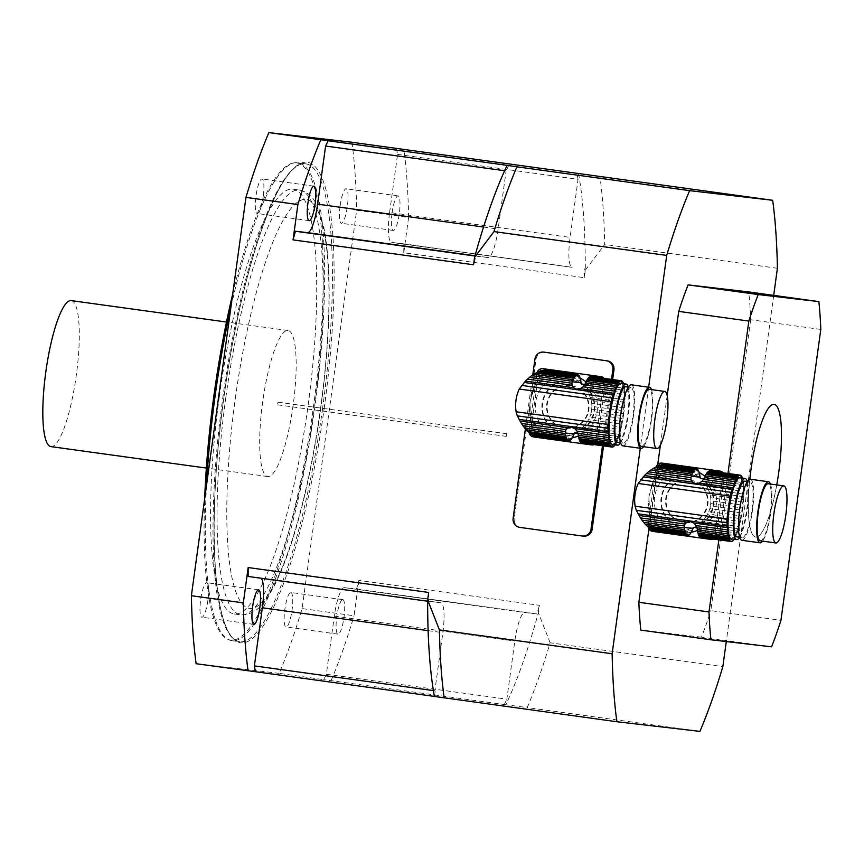 <?xml version="1.0" encoding="UTF-8"?>
<svg xmlns="http://www.w3.org/2000/svg" width="864" height="864" viewBox="0 0 864 864"><rect width="100%" height="100%" fill="white"/><g stroke="black" fill="none" stroke-linecap="round" stroke-linejoin="round"><path stroke-width="0.65" stroke-dasharray="4.32 3.24" d="M581.299 383.951L578.966 381.985L581.029 382.266M580.781 380.592L576.083 379.944L572.508 377.903L580.446 379.004M576.083 379.944L578.966 381.985M572.508 377.903L568.512 376.142L580.09 377.741M579.193 375.797L544.698 371.034L544.234 371.725L579.571 376.596L544.19 371.725L543.456 372.686L553.23 374.036L559.829 373.961L568.512 376.142M578.113 374.825L544.709 370.213L544.234 371.725M543.92 370.127L578.243 375.106M539.946 371.228L575.392 376.121M572.119 437.886A31.763 31.072 96.6 0 1 562.756 438.253A31.763 31.072 96.6 0 1 543.586 428.35L536.944 427.583A31.763 31.072 96.6 0 1 533.239 422.582L539.881 423.36A31.763 31.072 96.6 0 1 545.346 383.476L538.704 382.698A31.763 31.072 96.6 0 1 543.607 378.896L550.249 379.663A31.763 31.072 96.6 0 1 570.089 375.149A31.763 31.072 96.6 0 1 580.133 378.13M584.917 384.372L589.086 384.858A6.696 6.556 -83.4 0 0 593.492 390.96A31.763 31.072 96.6 0 1 588.254 429.181A6.696 6.556 -83.4 0 0 582.379 433.858A31.763 31.072 96.6 0 1 578.491 435.899M582.379 433.858L577.984 433.35M570.942 439.69L535.594 434.808L535.108 433.652L544.882 435.002L552.496 437.054L560.164 437.108L568.48 435.445L574.582 432.961M544.882 435.002L539.438 431.438L534.244 425.012L530.399 414.493L529.967 402.937L529.762 408.769M530.107 401.814L530.269 400.68L530.107 401.814M532.58 392.418L530.269 400.68L533.79 389.696L538.348 382.752L544.655 377.255L553.23 374.036M586.03 381.964A31.763 31.072 96.6 0 1 589.086 384.858M564.484 436.46L572.422 437.562M560.164 437.108L571.741 438.707M571.806 434.236L573.869 434.527M568.48 435.445L573.178 436.093M566.762 439.204L531.306 434.311M534.848 436.374L569.041 441.072M570.348 440.381L535.853 435.618L535.594 434.808L535.626 436.46L569.268 440.813M584.723 440.489L615.244 444.701A4.568 0.95 -82.1 0 1 615.935 443.556L585.414 439.355A4.568 0.95 97.9 0 0 584.723 440.489A33.491 6.966 97.9 0 1 583.988 441.482L614.444 445.684L583.956 441.482A4.568 0.95 97.9 0 0 583.33 442.174L613.85 446.386M537.494 429.505L533.12 428.9L534.535 432.335L541.933 433.35M533.822 430.661L539.438 431.438M586.159 437.875L616.68 442.087A4.568 0.95 -82.1 0 1 617.371 440.521L586.85 436.32A4.568 0.95 97.9 0 0 586.159 437.875A33.491 6.966 97.9 0 1 585.414 439.355M533.12 428.9L532.364 426.794L535.68 427.248M532.364 426.794L531.695 424.667L534.244 425.012M531.695 424.667L531.047 422.194L532.904 422.453M531.047 422.194L530.528 419.785L531.889 419.969M530.528 419.785L530.086 417.042L531.004 417.161M530.086 417.042L529.794 414.418L530.399 414.493M529.794 414.418L529.956 411.534M529.589 408.737L529.61 411.491M591.905 406.361L591.484 411.426L623.441 415.832A33.491 6.966 -82.1 0 0 623.754 413.575A4.568 0.95 -82.1 0 1 624.089 410.8L591.905 406.361L591.71 403.304L624.391 407.819A33.491 6.966 -82.1 0 1 624.089 410.8M591.786 409.169L623.754 413.575M589.28 394.772L591.224 400.507L624.618 405.108A33.491 6.966 -82.1 0 0 624.802 402.246A4.568 0.95 -82.1 0 1 624.91 399.686L589.28 394.772L587.779 391.9L624.964 397.03A33.491 6.966 -82.1 0 1 624.91 399.686M590.36 397.494L624.802 402.246M535.097 387.299L534.179 387.169L533.185 389.61L533.79 389.696M538.348 382.752L536.49 382.493L535.345 384.664L536.695 384.858M593.492 390.96L586.634 390.161L591.138 390.031L624.953 394.697A33.491 6.966 -82.1 0 0 624.866 392.321A4.568 0.95 -82.1 0 1 624.737 390.29L594.065 386.057L594.076 384.577A33.491 6.966 97.9 0 0 594.011 384.059L624.532 388.271A33.491 6.966 -82.1 0 1 624.737 390.29M591.138 390.031L593.406 387.979L624.866 392.321M542.3 378.918L538.985 378.464L537.775 380.311L540.313 380.657M547.042 375.948L541.415 375.17L540.281 376.65L544.655 377.255M593.438 380.786A33.491 6.966 97.9 0 1 593.762 382.385L624.283 386.597A33.491 6.966 -82.1 0 0 623.948 384.998A4.568 0.95 -82.1 0 1 623.592 383.735L593.082 379.523A4.568 0.95 97.9 0 0 593.438 380.786L623.948 384.998M543.456 372.686L542.56 373.777L549.958 374.792M612.479 444.442A30.823 6.404 97.9 0 0 623.03 414.774A30.823 6.404 97.9 0 0 620.903 383.368M628.312 387.094A30.823 6.404 -82.1 0 1 628.247 415.357A30.823 6.404 -82.1 0 1 620.622 442.854L623.236 443.21A28.145 5.854 97.9 0 0 632.891 416.005A28.145 5.854 97.9 0 0 630.925 387.461A28.145 5.854 97.9 0 0 621.281 414.536A28.145 5.854 97.9 0 0 623.236 443.21M581.591 442.865A33.491 6.966 97.9 0 0 582.023 442.865L612.544 447.077M582.023 442.865A4.568 0.95 97.9 0 1 582.455 442.53A4.568 0.95 97.9 0 1 582.638 442.66L612.77 446.807M582.638 442.66A33.491 6.966 97.9 0 0 583.33 442.174M534.535 432.335L535.108 433.652M616.68 442.087A33.491 6.966 -82.1 0 1 615.935 443.556M586.85 436.32A33.491 6.966 97.9 0 0 587.056 435.834L587.444 434.387L618.116 438.62A33.491 6.966 -82.1 0 1 617.371 440.521M618.116 438.62A4.568 0.95 -82.1 0 1 618.797 436.676L587.336 432.335L585.706 429.732L619.51 434.398A33.491 6.966 -82.1 0 1 618.797 436.676M587.444 434.387L587.336 432.335M619.51 434.398A4.568 0.95 -82.1 0 1 620.147 432.14L582.973 427.01L581.396 428.393L588.254 429.181M585.706 429.732L581.396 428.393M582.973 427.01L585.187 424.634L620.816 429.548A33.491 6.966 -82.1 0 1 620.147 432.14M620.816 429.548A4.568 0.95 -82.1 0 1 621.4 427.054L586.969 422.302L585.187 424.634M586.969 422.302L588.6 419.623L622.004 424.235A33.491 6.966 -82.1 0 1 621.4 427.054M622.004 424.235A4.568 0.95 -82.1 0 1 622.512 421.556L589.82 417.053L588.6 419.623M589.82 417.053L590.836 414.158L623.02 418.597A33.491 6.966 -82.1 0 1 622.512 421.556M623.02 418.597A4.568 0.95 -82.1 0 1 623.441 415.832M591.484 411.426L590.836 414.158M624.391 407.819A4.568 0.95 -82.1 0 1 624.618 405.108M591.224 400.507L591.71 403.304M532.235 392.364L533.185 389.61M534.179 387.169L535.345 384.664M624.964 397.03A4.568 0.95 -82.1 0 1 624.953 394.697M586.634 390.161L587.779 391.9M536.49 382.493L537.775 380.311M593.406 387.979L594.065 386.057M538.985 378.464L540.281 376.65M624.532 388.271A4.568 0.95 -82.1 0 1 624.283 386.597M593.762 382.385A4.568 0.95 97.9 0 0 594.011 384.059M541.415 375.17L542.56 373.777M593.082 379.523A33.491 6.966 97.9 0 0 592.639 378.4L623.074 382.601M592.639 378.4A4.568 0.95 97.9 0 1 592.596 378.4A4.568 0.95 97.9 0 1 592.175 377.579L622.696 381.791M592.175 377.579A33.491 6.966 97.9 0 0 591.635 376.952L621.745 381.11M591.635 376.952A4.568 0.95 97.9 0 1 591.419 377.039A4.568 0.95 97.9 0 1 591.106 376.618L621.616 380.83M618.041 442.498A28.145 5.854 97.9 0 0 627.696 415.292A28.145 5.854 97.9 0 0 625.73 386.737M631.292 384.804A30.823 6.404 -82.1 0 1 633.442 416.07A30.823 6.404 -82.1 0 1 622.868 445.867M641.326 446.386A28.814 5.994 97.9 0 0 651.208 418.532A28.814 5.994 97.9 0 0 649.199 389.297M651.445 389.61A30.823 6.404 -82.1 0 1 651.629 418.586A30.823 6.404 -82.1 0 1 643.572 446.699M604.109 378.367A5.357 5.249 96.6 0 1 605.405 382.687L597.51 440.305A5.357 5.249 96.6 0 1 594.151 444.604M605.405 382.687L603.742 382.493L595.847 440.111L597.51 440.305M533.563 436.936L589.928 444.712M537.16 372.514A5.357 5.249 -83.4 0 0 536.998 373.28L538.65 373.475L530.766 431.104L529.103 430.909A5.357 5.249 -83.4 0 0 529.114 432.486M536.998 373.28L529.103 430.909M539.881 423.36A6.696 6.556 96.6 0 1 543.586 428.35M545.346 383.476A6.696 6.556 -83.4 0 0 550.249 379.663M603.742 382.493A5.357 5.249 -83.4 0 0 602.413 378.13M592.564 444.377A5.357 5.249 -83.4 0 0 595.847 440.111M570.996 385.646A21.438 20.974 -83.4 0 0 547.247 404.471A21.438 20.974 -83.4 0 0 565.607 428.188A21.438 20.974 -83.4 0 0 588.892 409.536A21.438 20.974 -83.4 0 0 570.996 385.646M535.226 437.13A5.357 5.249 96.6 0 1 530.766 431.104M538.65 373.475A5.357 5.249 96.6 0 1 544.363 368.852M538.704 382.698A6.696 6.556 -83.4 0 0 543.607 378.896M533.239 422.582A6.696 6.556 96.6 0 1 536.944 427.583M570.434 385.582A21.438 20.974 -83.4 0 0 546.696 404.406A21.438 20.974 -83.4 0 0 565.056 428.123A21.438 20.974 -83.4 0 0 588.341 409.471A21.438 20.974 -83.4 0 0 570.434 385.582M700.315 478.386L697.972 476.42L700.045 476.701M699.797 475.027L695.088 474.379L691.513 472.338L699.462 473.429M695.088 474.379L697.972 476.42M691.513 472.338L687.528 470.578L699.106 472.176M687.528 470.578L678.845 468.396L672.246 468.472L662.472 467.122L663.25 466.16L698.587 471.031L663.206 466.15M697.129 469.26L663.714 464.648L663.25 466.16L663.714 465.469L698.209 470.232M662.936 464.562L697.259 469.541M658.962 465.664L694.408 470.545M691.135 532.321A31.763 31.072 96.6 0 1 681.772 532.678A31.763 31.072 96.6 0 1 662.602 522.785L655.96 522.007A31.763 31.072 96.6 0 1 652.255 517.018L658.897 517.795A31.763 31.072 96.6 0 1 664.362 477.911L657.72 477.133A31.763 31.072 96.6 0 1 662.623 473.332L669.265 474.098A31.763 31.072 96.6 0 1 689.105 469.584A31.763 31.072 96.6 0 1 699.149 472.565M703.922 478.807L708.102 479.293A6.696 6.556 -83.4 0 0 712.508 485.395A31.763 31.072 96.6 0 1 707.27 523.616A6.696 6.556 -83.4 0 0 701.395 528.293A31.763 31.072 96.6 0 1 697.507 530.334M701.395 528.293L697 527.785M689.958 534.125L654.61 529.243L654.124 528.088L663.898 529.427L671.512 531.49L679.18 531.544L687.496 529.87L693.598 527.396M663.898 529.427L658.454 525.874L653.249 519.448L649.415 508.928L648.983 497.372L648.767 503.204M649.123 496.249L649.285 495.115L649.123 496.249M651.596 486.853L649.285 495.115L652.806 484.132L657.364 477.187L663.671 471.69L672.246 468.472M705.046 476.399A31.763 31.072 96.6 0 1 708.102 479.293M683.5 530.896L691.438 531.997M679.18 531.544L690.757 533.131M690.822 528.671L692.885 528.962M687.496 529.87L692.194 530.518M685.778 533.639L650.322 528.746M653.864 530.809L688.057 535.507M689.364 534.816L654.869 530.053L654.61 529.243L654.642 530.896L688.273 535.248M703.739 534.924L734.26 539.136A4.568 0.95 -82.1 0 1 734.94 537.991L704.43 533.79A4.568 0.95 97.9 0 0 703.739 534.924A33.491 6.966 97.9 0 1 703.004 535.918L733.46 540.119L702.972 535.918A4.568 0.95 97.9 0 0 702.346 536.609L732.866 540.81M656.51 523.94L652.136 523.336L653.551 526.77L660.949 527.785M652.828 525.096L658.454 525.874M705.175 532.31L735.696 536.522A4.568 0.95 -82.1 0 1 736.387 534.956L705.866 530.744A4.568 0.95 97.9 0 0 705.175 532.31A33.491 6.966 97.9 0 1 704.43 533.79M652.136 523.336L651.38 521.23L654.696 521.683M651.38 521.23L650.711 519.102L653.249 519.448M650.711 519.102L650.063 516.629L651.92 516.888M650.063 516.629L649.544 514.21L650.905 514.404M649.544 514.21L649.102 511.477L650.02 511.596M649.102 511.477L648.81 508.853L649.415 508.928M648.81 508.853L648.972 505.969M648.594 503.172L648.626 505.926M710.921 500.796L710.5 505.861L742.457 510.268A33.491 6.966 -82.1 0 0 742.77 508.01A4.568 0.95 -82.1 0 1 743.105 505.235L710.921 500.796L710.726 497.74L743.407 502.254A33.491 6.966 -82.1 0 1 743.105 505.235M710.802 503.604L742.77 508.01M708.296 489.208L710.23 494.942L743.634 499.543A33.491 6.966 -82.1 0 0 743.818 496.681A4.568 0.95 -82.1 0 1 743.926 494.122L708.296 489.208L706.795 486.335L743.98 491.465A33.491 6.966 -82.1 0 1 743.926 494.122M709.376 491.929L743.818 496.681M654.113 481.734L653.195 481.604L652.201 484.045L652.806 484.132M657.364 477.187L655.506 476.928L654.361 479.099L655.711 479.282M712.508 485.395L705.65 484.596L710.154 484.466L743.969 489.132A33.491 6.966 -82.1 0 0 743.882 486.756A4.568 0.95 -82.1 0 1 743.753 484.726L713.081 480.492L713.092 479.012A33.491 6.966 97.9 0 0 713.027 478.494L743.548 482.706A33.491 6.966 -82.1 0 1 743.753 484.726M710.154 484.466L712.422 482.414L743.882 486.756M661.316 473.353L658.001 472.9L656.791 474.746L659.329 475.092M666.058 470.383L660.431 469.606L659.286 471.085L663.671 471.69M712.444 475.222A33.491 6.966 97.9 0 1 712.778 476.82L743.299 481.032A33.491 6.966 -82.1 0 0 742.964 479.434A4.568 0.95 -82.1 0 1 742.608 478.17L712.087 473.958A4.568 0.95 97.9 0 0 712.444 475.222L742.964 479.434M662.472 467.122L661.565 468.212L668.974 469.228M731.495 538.877A30.823 6.404 97.9 0 0 742.046 509.209A30.823 6.404 97.9 0 0 739.919 477.803M747.328 481.529A30.823 6.404 -82.1 0 1 747.263 509.792A30.823 6.404 -82.1 0 1 739.638 537.289L742.252 537.646A28.145 5.854 97.9 0 0 751.907 510.44A28.145 5.854 97.9 0 0 749.941 481.885A28.145 5.854 97.9 0 0 740.297 508.972A28.145 5.854 97.9 0 0 742.252 537.646M700.607 537.3A33.491 6.966 97.9 0 0 701.039 537.3L731.56 541.501M701.039 537.3A4.568 0.95 97.9 0 1 701.471 536.965A4.568 0.95 97.9 0 1 701.654 537.095L731.786 541.242M701.654 537.095A33.491 6.966 97.9 0 0 702.346 536.609M653.551 526.77L654.124 528.088M735.696 536.522A33.491 6.966 -82.1 0 1 734.94 537.991M705.866 530.744A33.491 6.966 97.9 0 0 706.072 530.258L706.46 528.822L737.132 533.056A33.491 6.966 -82.1 0 1 736.387 534.956M737.132 533.056A4.568 0.95 -82.1 0 1 737.813 531.112L706.352 526.77L704.722 524.167L738.526 528.833A33.491 6.966 -82.1 0 1 737.813 531.112M706.46 528.822L706.352 526.77M738.526 528.833A4.568 0.95 -82.1 0 1 739.163 526.576L701.989 521.446L700.412 522.817L707.27 523.616M704.722 524.167L700.412 522.817M701.989 521.446L704.203 519.07L739.832 523.984A33.491 6.966 -82.1 0 1 739.163 526.576M739.832 523.984A4.568 0.95 -82.1 0 1 740.416 521.489L705.985 516.737L704.203 519.07M705.985 516.737L707.616 514.058L741.02 518.67A33.491 6.966 -82.1 0 1 740.416 521.489M741.02 518.67A4.568 0.95 -82.1 0 1 741.528 515.992L708.836 511.488L707.616 514.058M708.836 511.488L709.852 508.594L742.036 513.032A33.491 6.966 -82.1 0 1 741.528 515.992M742.036 513.032A4.568 0.95 -82.1 0 1 742.457 510.268M710.5 505.861L709.852 508.594M743.407 502.254A4.568 0.95 -82.1 0 1 743.634 499.543M710.23 494.942L710.726 497.74M651.251 486.799L652.201 484.045M653.195 481.604L654.361 479.099M743.98 491.465A4.568 0.95 -82.1 0 1 743.969 489.132M705.65 484.596L706.795 486.335M655.506 476.928L656.791 474.746M712.422 482.414L713.081 480.492M658.001 472.9L659.286 471.085M743.548 482.706A4.568 0.95 -82.1 0 1 743.299 481.032M712.778 476.82A4.568 0.95 97.9 0 0 713.027 478.494M660.431 469.606L661.565 468.212M712.087 473.958A33.491 6.966 97.9 0 0 711.655 472.835L742.09 477.025M711.655 472.835A4.568 0.95 97.9 0 1 711.612 472.835A4.568 0.95 97.9 0 1 711.191 472.014L741.712 476.226M711.191 472.014A33.491 6.966 97.9 0 0 710.651 471.388L740.761 475.546M710.651 471.388A4.568 0.95 97.9 0 1 710.435 471.474A4.568 0.95 97.9 0 1 710.111 471.053L740.632 475.254M737.057 536.933A28.145 5.854 97.9 0 0 746.712 509.728A28.145 5.854 97.9 0 0 744.746 481.172M750.308 479.239A30.823 6.404 -82.1 0 1 752.458 510.505A30.823 6.404 -82.1 0 1 741.884 540.302M760.331 540.821A28.814 5.994 97.9 0 0 770.224 512.968A28.814 5.994 97.9 0 0 768.204 483.732M770.461 484.045A30.823 6.404 -82.1 0 1 770.634 513.022A30.823 6.404 -82.1 0 1 762.588 541.134M723.125 472.802A5.357 5.249 96.6 0 1 724.421 477.112L716.526 534.74A5.357 5.249 96.6 0 1 713.167 539.028M724.421 477.112L722.758 476.928L714.863 534.546L716.526 534.74M652.579 531.371L708.944 539.147M656.176 466.949A5.357 5.249 -83.4 0 0 656.014 467.716L657.666 467.91L649.771 525.539L648.119 525.344A5.357 5.249 -83.4 0 0 648.13 526.921M656.014 467.716L648.119 525.344M658.897 517.795A6.696 6.556 96.6 0 1 662.602 522.785M664.362 477.911A6.696 6.556 -83.4 0 0 669.265 474.098M722.758 476.928A5.357 5.249 -83.4 0 0 721.429 472.565M711.58 538.812A5.357 5.249 -83.4 0 0 714.863 534.546M690.012 480.082A21.438 20.974 -83.4 0 0 666.263 498.906A21.438 20.974 -83.4 0 0 684.623 522.623A21.438 20.974 -83.4 0 0 707.908 503.971A21.438 20.974 -83.4 0 0 690.012 480.082M654.242 531.565A5.357 5.249 96.6 0 1 649.771 525.539M657.666 467.91A5.357 5.249 96.6 0 1 663.379 463.288M657.72 477.133A6.696 6.556 -83.4 0 0 662.623 473.332M652.255 517.018A6.696 6.556 96.6 0 1 655.96 522.007M689.45 480.017A21.438 20.974 -83.4 0 0 665.712 498.841A21.438 20.974 -83.4 0 0 684.072 522.558A21.438 20.974 -83.4 0 0 707.346 503.906A21.438 20.974 -83.4 0 0 689.45 480.017M263.196 196.657A17.42 3.618 -82.1 0 1 257.213 213.494A17.42 3.618 -82.1 0 1 256.014 195.75A17.42 3.618 -82.1 0 1 261.976 178.978A17.42 3.618 -82.1 0 1 263.196 196.657M550.13 642.784L538.369 612.77A318.956 66.301 -82.1 0 1 505.807 704.743L527.202 707.573A335.038 69.649 97.9 0 0 550.13 642.784L722.844 666.608M578.556 173.642A318.956 66.301 -82.1 0 1 585.295 270.184L584.269 277.646L403.769 252.752L408.607 217.415L356.659 210.254L302.098 608.58A335.038 69.649 -82.1 0 1 279.169 673.358L323.741 679.666A314.939 65.47 97.9 0 0 326.344 674.255L334.303 616.151A29.484 6.124 -82.1 0 1 344.39 587.639L356.508 589.054A314.939 65.47 97.9 0 0 358.884 580.414L539.384 605.308L538.369 612.77M358.884 580.414L354.046 615.74L302.098 608.58M585.295 270.184L604.692 244.458A335.038 69.649 97.9 0 0 599.951 176.461M777.406 268.283L604.692 244.458M773.701 295.369L726.278 641.552M408.607 217.415A335.038 69.649 97.9 0 0 403.888 149.58M351.918 142.258A335.038 69.649 -82.1 0 1 356.659 210.254M340.157 205.6A17.42 3.618 -82.1 0 1 346.129 188.762A17.42 3.618 -82.1 0 1 347.35 206.431A17.42 3.618 -82.1 0 1 341.377 223.279A17.42 3.618 -82.1 0 1 340.157 205.6M392.094 212.76A17.42 3.618 -82.1 0 1 398.077 195.923A17.42 3.618 -82.1 0 1 399.287 213.678A17.42 3.618 -82.1 0 1 393.314 230.44A17.42 3.618 -82.1 0 1 392.094 212.76M435.942 696.632L434.387 696.449L435.942 696.632A314.939 65.47 97.9 0 1 434.884 690.8L442.843 632.686A29.484 6.124 -82.1 0 0 440.791 602.77A29.484 6.124 -82.1 0 0 440.759 602.77L427.648 601.225M279.169 673.358L196.128 663.714M505.807 704.743L323.741 679.666M699.916 731.387L527.202 707.573M331.106 680.519A335.038 69.649 97.9 0 0 354.046 615.74M290.812 592.466A17.42 3.618 -82.1 0 1 290.833 592.466A17.42 3.618 -82.1 0 1 292.054 610.146A17.42 3.618 -82.1 0 1 286.07 626.983A17.42 3.618 -82.1 0 1 284.861 609.271A17.42 3.618 -82.1 0 1 290.812 592.466M342.76 599.627A17.42 3.618 -82.1 0 1 342.77 599.638A17.42 3.618 -82.1 0 1 343.98 617.382A17.42 3.618 -82.1 0 1 338.018 634.154A17.42 3.618 -82.1 0 1 336.798 616.432A17.42 3.618 -82.1 0 1 342.76 599.627M544.612 352.231A8.046 7.862 -83.4 0 0 536.047 359.154L514.231 518.486A8.046 7.862 -83.4 0 0 520.927 527.526L582.152 536.004M603.558 445.9L612.652 379.544M648.648 387.191L640.278 448.276M207.889 600.372A17.42 3.618 -82.1 0 1 201.917 617.209A17.42 3.618 -82.1 0 1 200.707 599.454A17.42 3.618 -82.1 0 1 206.68 582.692A17.42 3.618 -82.1 0 1 207.889 600.372M232.718 293.965A240.872 50.069 -82.1 0 1 293.674 162.94A240.872 50.069 -82.1 0 1 313.384 407.333A240.872 50.069 -82.1 0 1 227.956 639.382A240.872 50.069 -82.1 0 1 204.682 498.701M219.348 396.403A214.423 44.572 97.9 0 0 234.338 613.969A214.423 44.572 97.9 0 0 307.789 407.646A214.423 44.572 97.9 0 0 292.928 189.14A214.423 44.572 97.9 0 0 219.348 396.403M206.507 485.341A241.229 50.144 97.9 0 0 229.198 639.922A241.229 50.144 97.9 0 0 231.973 640.699A241.229 50.144 97.9 0 0 314.755 407.516A241.229 50.144 97.9 0 0 297.896 162.767A241.229 50.144 97.9 0 0 295.013 162.756A241.229 50.144 97.9 0 0 230.882 307.379M293.144 405.292A73.71 15.325 -82.1 0 1 267.851 476.539A73.71 15.325 -82.1 0 1 262.742 401.425A73.71 15.325 -82.1 0 1 287.993 330.502A73.71 15.325 -82.1 0 1 293.144 405.292M248.141 576.461L260.258 577.865A29.484 6.124 -82.1 0 1 260.28 577.876A29.484 6.124 -82.1 0 1 261.047 578.243M433.404 690.595L434.884 690.8M326.344 674.255L506.844 699.16L514.804 641.045A29.484 6.124 -82.1 0 1 524.902 612.544L537.008 613.948A314.939 65.47 97.9 0 0 539.384 605.308M356.508 589.054L537.008 613.948M403.801 243.832L391.684 242.428A29.484 6.124 -82.1 0 1 391.651 242.428A29.484 6.124 -82.1 0 1 389.599 212.512L570.1 237.406A29.484 6.124 -82.1 0 0 572.162 267.322A29.484 6.124 -82.1 0 1 572.162 267.322L403.801 243.832A314.939 65.47 97.9 0 1 403.769 252.752M389.599 212.512L397.559 154.397A314.939 65.47 97.9 0 0 396.5 148.565M397.559 154.397L578.059 179.291L570.1 237.406M504.63 170.726L506.099 170.932L498.139 229.046A29.484 6.124 -82.1 0 1 488.052 257.548L475.934 256.144A314.939 65.47 97.9 0 0 473.558 264.784M474.952 256.003L475.934 256.144M508.702 165.532A314.939 65.47 97.9 0 0 506.099 170.932M578.059 179.291A314.939 65.47 97.9 0 0 577.001 173.459M584.269 277.646A314.939 65.47 97.9 0 0 584.302 268.736M504.252 704.56A314.939 65.47 97.9 0 0 506.844 699.16M428.674 592.445A314.939 65.47 97.9 0 0 428.641 601.355M71.129 300.596A73.71 15.325 -82.1 0 1 76.28 375.376A73.71 15.325 -82.1 0 1 50.987 446.623M667.192 395.539L660.398 445.133M657.752 464.422L648.907 528.995M820.8 329.422L750.676 319.745A227.826 47.358 97.9 0 0 748.732 291.935M750.676 319.745L710.824 610.643L780.948 620.32M771.574 646.823L701.449 637.146A227.826 47.358 97.9 0 0 710.824 610.643M701.449 637.146L640.807 630.104M690.736 474.768A26.806 26.222 96.6 0 1 713.102 504.63A26.806 26.222 96.6 0 1 684.007 527.947A26.806 26.222 96.6 0 1 661.057 498.301A26.806 26.222 96.6 0 1 690.185 474.703A26.806 26.222 96.6 0 1 690.736 474.768M727.963 473.461L718.87 539.816M749.833 479.25A67.003 13.932 97.9 0 0 755.741 537.073A67.003 13.932 97.9 0 0 776.747 484.909A67.003 13.932 97.9 0 1 755.741 537.073L755.741 537.073A67.003 13.932 97.9 0 1 749.833 479.25M525.388 428.76L532.753 375.052M602.456 445.748L611.539 379.393M571.72 380.333A26.806 26.222 96.6 0 1 594.086 410.195A26.806 26.222 96.6 0 1 564.991 433.512A26.806 26.222 96.6 0 1 542.041 403.866A26.806 26.222 96.6 0 1 571.18 380.268A26.806 26.222 96.6 0 1 571.72 380.333M572.27 380.398A26.806 26.222 96.6 0 1 594.648 410.26A26.806 26.222 96.6 0 1 565.542 433.577A26.806 26.222 96.6 0 1 542.592 403.931A26.806 26.222 96.6 0 1 571.73 380.333A26.806 26.222 96.6 0 1 572.27 380.398M691.286 474.833A26.806 26.222 96.6 0 1 713.664 504.695A26.806 26.222 96.6 0 1 684.558 528.012A26.806 26.222 96.6 0 1 661.608 498.366A26.806 26.222 96.6 0 1 690.746 474.768A26.806 26.222 96.6 0 1 691.286 474.833M277.646 403.488L278.1 402.192L277.646 403.488M506.196 435.013L506.293 436.374L506.66 433.717L506.196 435.013M578.264 434.808L587.056 435.834M594.076 384.577L585.284 383.562M697.28 529.243L706.072 530.258M713.092 479.012L704.3 477.986M324.119 408.802A242.568 50.425 97.9 0 0 277.484 191.948A242.568 50.425 97.9 0 0 220.471 608.202A242.568 50.425 97.9 0 0 324.119 408.802M322.542 408.596A241.229 50.144 -82.1 0 1 239.771 641.768A241.229 50.144 -82.1 0 1 223.052 395.95A241.229 50.144 -82.1 0 1 305.683 163.836A241.229 50.144 -82.1 0 1 322.542 408.596M235.3 398.574A206.388 42.898 -82.1 0 1 323.492 228.917A206.388 42.898 -82.1 0 1 274.979 583.081A206.388 42.898 -82.1 0 1 235.3 398.574M225.85 397.3A214.423 44.572 97.9 0 0 240.829 614.866A214.423 44.572 97.9 0 0 314.28 408.532A214.423 44.572 97.9 0 0 299.43 190.026A214.423 44.572 97.9 0 0 225.85 397.3M440.791 602.77L260.28 577.876L440.759 602.77M428.134 630.655L442.843 632.686M334.303 616.151L514.804 641.045M344.39 587.639L524.902 612.544M391.684 242.428L572.184 267.322L391.651 242.428M483.527 227.027L498.139 229.046M475.016 255.755L488.052 257.548M514.231 518.486L513.119 518.357M536.047 359.154L534.946 359.024M520.927 527.526L519.815 527.396M544.536 370.57L578.437 375.246M542.992 370.386L576.904 375.062M570.089 375.149L559.829 373.961M562.756 438.253L552.496 437.054M534.028 435.888L567.94 440.564M535.572 436.061L569.473 440.737M535.55 434.808L570.974 439.69M579.744 440.986L610.265 445.198M580.921 442.357L611.442 446.558M582.455 442.53L612.976 446.742M592.596 378.4L623.106 382.601M591.419 377.039L621.94 381.24M589.885 376.855L620.406 381.067M588.384 377.903L618.894 382.115M628.333 387.094L630.925 387.461M571.234 427.108L582.552 428.414M576.709 389.167L588.028 390.485M570.553 385.592L570.002 385.528M565.607 428.188L565.056 428.123M663.552 465.005L697.453 469.681M662.008 464.821L695.909 469.498M689.105 469.584L678.845 468.396M681.772 532.678L671.512 531.49M653.044 530.323L686.945 535M654.588 530.496L688.489 535.172M654.566 529.232L689.99 534.125M698.76 535.421L729.281 539.633M699.937 536.782L730.458 540.994M701.471 536.965L731.992 541.177M711.612 472.835L742.122 477.036M710.435 471.474L740.956 475.675M708.901 471.29L739.411 475.502M707.4 472.338L737.91 476.55M747.349 481.529L749.941 481.885M690.25 521.543L701.568 522.85M695.725 483.602L707.044 484.909M689.569 480.028L689.018 479.963M684.623 522.623L684.072 522.558M313.924 186.149L261.976 178.978M309.161 220.666L257.213 213.494M398.077 195.923L346.129 188.762M393.314 230.44L341.377 223.279M342.77 599.638L290.833 592.466M338.018 634.154L286.07 626.983M258.617 589.853L206.68 582.692M253.865 624.38L201.917 617.209M231.973 640.699L239.771 641.768C212.425 638.734 206.302 518.108 224.813 391.014C242.071 267.354 279.299 159.646 305.683 163.836L297.896 162.767M234.338 613.969L240.829 614.866C259.07 614.887 266.857 598.709 273.985 586.343C285.293 564.484 295.628 533.758 304.981 494.186C315.803 447.671 323.125 399.503 326.97 349.682C330.728 297.875 329.67 257.051 323.784 227.2L317.12 205.88C313.567 197.262 307.67 191.981 299.43 190.026L292.928 189.14M227.956 639.382L229.198 639.922M293.674 162.94L295.013 162.756M287.993 330.502L226.487 322.024M267.851 476.539L206.345 468.061M564.991 433.512L565.542 433.577M571.18 380.268L571.73 380.333M684.007 527.947L684.558 528.012M690.185 474.703L690.746 474.768M277.733 404.849L506.293 436.374M278.1 402.192L506.66 433.717"/><path stroke-width="1.3" d="M579.647 376.607A4.568 0.95 -82.1 0 1 579.604 376.607L579.647 376.607A33.491 6.966 -82.1 0 1 580.09 377.741A4.568 0.95 -82.1 0 0 580.446 379.004A33.491 6.966 -82.1 0 1 580.781 380.592A4.568 0.95 -82.1 0 0 581.029 382.266A33.491 6.966 -82.1 0 1 581.083 382.784L581.299 383.951L584.917 384.372M579.604 376.607A4.568 0.95 -82.1 0 1 579.193 375.797A33.491 6.966 -82.1 0 0 578.653 375.16A4.568 0.95 -82.1 0 1 578.437 375.246A4.568 0.95 -82.1 0 1 578.113 374.825A33.491 6.966 -82.1 0 0 577.757 374.728A33.491 6.966 -82.1 0 0 577.336 374.738A4.568 0.95 -82.1 0 1 576.904 375.062A4.568 0.95 -82.1 0 1 576.72 374.944L542.938 370.278L577.336 374.738M544.709 370.213L543.92 370.127M542.938 370.278L541.523 370.667L576.029 375.43A33.491 6.966 -82.1 0 1 576.72 374.944M541.523 370.667L539.946 371.228L575.359 376.11A4.568 0.95 -82.1 0 1 575.359 376.11A4.568 0.95 -82.1 0 0 576.029 375.43M539.946 371.228L538.002 372.049L574.636 377.104A33.491 6.966 -82.1 0 1 575.359 376.11M538.002 372.049L536.047 373.021L573.944 378.248A4.568 0.95 -82.1 0 0 574.636 377.104M536.047 373.021L533.833 374.285L573.199 379.717A33.491 6.966 -82.1 0 1 573.944 378.248M533.833 374.285L531.749 375.656L572.497 381.283A4.568 0.95 -82.1 0 0 573.199 379.717M531.749 375.656L529.502 377.363L571.914 383.206L572.303 381.769A33.491 6.966 -82.1 0 1 572.497 381.283M620.838 380.732A33.491 6.966 -82.1 0 1 621.259 380.732L590.749 376.52A33.491 6.966 97.9 0 0 590.317 376.52L620.838 380.732A4.568 0.95 -82.1 0 1 620.406 381.067A4.568 0.95 -82.1 0 1 620.222 380.938L589.702 376.726A33.491 6.966 97.9 0 0 589.01 377.212L619.531 381.424A4.568 0.95 -82.1 0 1 618.894 382.115A4.568 0.95 -82.1 0 1 618.862 382.104L588.352 377.903A33.491 6.966 97.9 0 0 587.617 378.896L618.138 383.098A4.568 0.95 -82.1 0 1 617.447 384.242L586.926 380.03A33.491 6.966 97.9 0 0 586.181 381.51L616.702 385.711A4.568 0.95 -82.1 0 1 616 387.277L585.49 383.076A33.491 6.966 97.9 0 0 585.284 383.562L583.124 386.791L580.284 388.66L576.709 389.167L573.502 387.72L572.022 385.258L527.494 379.112L529.502 377.363M572.022 385.258L571.914 383.206M527.494 379.112L525.496 381.1L573.502 387.72M578.491 435.899A31.763 31.072 96.6 0 1 572.119 437.886M577.984 433.35L574.582 432.961L574.063 434.041A33.491 6.966 -82.1 0 1 573.869 434.527A4.568 0.95 -82.1 0 0 573.178 436.093A33.491 6.966 -82.1 0 1 572.422 437.562A4.568 0.95 -82.1 0 0 571.741 438.707A33.491 6.966 -82.1 0 1 571.007 439.7L570.942 439.69M580.133 378.13A31.763 31.072 96.6 0 1 586.03 381.964M526.23 429.775L529.654 433.015L566.276 438.07A4.568 0.95 -82.1 0 0 565.92 436.806A33.491 6.966 -82.1 0 1 565.596 435.208L526.23 429.775L524.599 427.918L565.348 433.534A33.491 6.966 -82.1 0 1 565.283 433.015L565.952 429.613L568.026 427.658L571.234 427.108L574.808 428.587L577.044 431.147L608.504 435.488A33.491 6.966 -82.1 0 1 608.429 433.231A8.046 1.674 -82.1 0 0 608.332 431.698L607.9 428.36A5.357 1.112 -82.1 0 1 608.008 424.44A187.596 38.999 -82.1 0 1 611.118 401.706A5.357 1.112 -82.1 0 1 612.079 397.894L613.386 394.751A8.046 1.674 -82.1 0 0 613.904 393.293A33.491 6.966 -82.1 0 1 614.585 391.122A4.568 0.95 -82.1 0 0 615.265 389.189A33.491 6.966 -82.1 0 1 616 387.277M528.034 431.579L565.92 436.806M529.654 433.015L531.306 434.311L566.719 439.193A33.491 6.966 -82.1 0 1 566.276 438.07M531.306 434.311L532.678 435.251L567.173 440.014A4.568 0.95 -82.1 0 0 566.762 439.204A4.568 0.95 -82.1 0 0 566.719 439.193M532.678 435.251L567.713 440.64A33.491 6.966 -82.1 0 1 567.173 440.014M533.941 435.985L568.253 440.986A4.568 0.95 -82.1 0 0 567.94 440.564A4.568 0.95 -82.1 0 0 567.713 440.64M569.268 440.813L569.657 440.867A4.568 0.95 -82.1 0 0 569.473 440.737A4.568 0.95 -82.1 0 0 569.041 441.072A33.491 6.966 -82.1 0 1 568.609 441.072A33.491 6.966 -82.1 0 1 568.253 440.986M534.848 436.374L535.626 436.46M571.007 439.7A4.568 0.95 -82.1 0 0 570.974 439.69A4.568 0.95 -82.1 0 0 570.348 440.381A33.491 6.966 -82.1 0 1 569.657 440.867M525.496 381.1L519.199 389.027C515.981 396.306 514.933 403.877 516.089 411.761L517.288 415.865L521.413 423.468L565.952 429.613M565.294 431.536L522.882 425.693L521.413 423.468M522.882 425.693L524.599 427.918M565.348 433.534A4.568 0.95 -82.1 0 1 565.596 435.208M626.098 384.08L620.903 383.368A30.823 6.404 97.9 0 0 610.319 413.165A30.823 6.404 97.9 0 0 612.479 444.442L617.674 445.154A30.823 6.404 -82.1 0 1 615.514 413.878A30.823 6.404 -82.1 0 1 626.098 384.08A30.823 6.404 -82.1 0 1 628.312 387.094M628.333 387.094L625.73 386.737A28.145 5.854 97.9 0 0 616.086 413.824A28.145 5.854 97.9 0 0 618.041 442.498L620.644 442.854A30.823 6.404 -82.1 0 1 617.674 445.154M578.912 438.599L609.422 442.8A4.568 0.95 -82.1 0 1 609.779 444.064L579.269 439.862A4.568 0.95 97.9 0 0 578.912 438.599A33.491 6.966 97.9 0 1 578.578 437L609.098 441.212A4.568 0.95 -82.1 0 0 608.85 439.538A33.491 6.966 -82.1 0 1 608.645 437.519A4.568 0.95 -82.1 0 0 608.504 435.488M579.269 439.862A33.491 6.966 97.9 0 0 579.712 440.986L610.222 445.198A33.491 6.966 -82.1 0 1 609.779 444.064M610.222 445.198A4.568 0.95 -82.1 0 1 610.265 445.198A4.568 0.95 -82.1 0 1 610.675 446.008L580.165 441.806A4.568 0.95 97.9 0 0 579.787 440.996M580.165 441.806A33.491 6.966 97.9 0 0 580.705 442.433L611.215 446.645A33.491 6.966 -82.1 0 1 610.675 446.008M611.215 446.645A4.568 0.95 -82.1 0 1 611.442 446.558A4.568 0.95 -82.1 0 1 611.755 446.98L581.245 442.768A4.568 0.95 97.9 0 0 581.105 442.487M581.245 442.768A33.491 6.966 97.9 0 0 581.591 442.865L612.112 447.077A33.491 6.966 -82.1 0 1 611.755 446.98M612.77 446.807L613.159 446.861A4.568 0.95 -82.1 0 0 612.976 446.742A4.568 0.95 -82.1 0 0 612.544 447.077A33.491 6.966 -82.1 0 1 612.112 447.077M614.444 445.684L614.509 445.694A4.568 0.95 -82.1 0 0 614.477 445.684A4.568 0.95 -82.1 0 0 613.85 446.386A33.491 6.966 -82.1 0 1 613.159 446.861M615.168 444.809A33.491 6.966 -82.1 0 1 614.509 445.694M623.592 383.735L623.592 383.735A33.491 6.966 -82.1 0 0 623.149 382.612A4.568 0.95 -82.1 0 1 623.106 382.601A4.568 0.95 -82.1 0 1 622.696 381.791A33.491 6.966 -82.1 0 0 622.156 381.164A4.568 0.95 -82.1 0 1 621.94 381.24A4.568 0.95 -82.1 0 1 621.616 380.83A33.491 6.966 -82.1 0 0 621.259 380.732M619.531 381.424A33.491 6.966 -82.1 0 1 620.222 380.938M588.416 377.914A4.568 0.95 97.9 0 0 589.01 377.212M618.138 383.098A33.491 6.966 -82.1 0 1 618.862 382.104M586.926 380.03A4.568 0.95 97.9 0 0 587.617 378.896M616.702 385.711A33.491 6.966 -82.1 0 1 617.447 384.242M585.49 383.076A4.568 0.95 97.9 0 0 586.181 381.51M584.582 384.955L615.265 389.189M583.124 386.791L614.585 391.122M577.044 431.147L577.962 433.285L608.645 437.519M577.962 433.285L578.264 434.808A33.491 6.966 97.9 0 0 578.329 435.326L608.85 439.538M578.578 437A4.568 0.95 97.9 0 0 578.329 435.326M609.422 442.8A33.491 6.966 -82.1 0 1 609.098 441.212M643.572 446.699A30.823 6.404 -82.1 0 1 641.045 448.373L622.868 445.867A30.823 6.404 -82.1 0 1 620.73 414.461A30.823 6.404 -82.1 0 1 631.292 384.804L649.469 387.31A30.823 6.404 -82.1 0 1 651.445 389.61M666.792 420.682A28.814 5.994 97.9 0 0 664.772 391.446A28.814 5.994 97.9 0 0 654.912 419.17A28.814 5.994 97.9 0 0 656.899 448.535A28.814 5.994 97.9 0 0 666.792 420.682M664.772 391.446L649.199 389.297A28.814 5.994 97.9 0 0 639.328 417.02A28.814 5.994 97.9 0 0 641.326 446.386L656.899 448.535M641.045 448.373A30.823 6.404 -82.1 0 1 638.906 416.966A30.823 6.404 -82.1 0 1 649.469 387.31M544.363 368.852A5.357 5.249 96.6 0 1 544.579 368.885L600.934 376.65A5.357 5.249 96.6 0 1 604.109 378.367M544.579 368.885L600.934 376.65M529.114 432.486A5.357 5.249 -83.4 0 0 533.563 436.936L589.928 444.712A5.357 5.249 -83.4 0 0 592.564 444.377M602.413 378.13A5.357 5.249 -83.4 0 0 599.281 376.466M542.916 368.69A5.357 5.249 -83.4 0 0 537.16 372.514M594.151 444.604A5.357 5.249 96.6 0 1 591.592 444.906M698.663 471.042A4.568 0.95 -82.1 0 1 698.62 471.042L698.663 471.042A33.491 6.966 -82.1 0 1 699.106 472.176A4.568 0.95 -82.1 0 0 699.462 473.429A33.491 6.966 -82.1 0 1 699.797 475.027A4.568 0.95 -82.1 0 0 700.045 476.701A33.491 6.966 -82.1 0 1 700.099 477.22L700.315 478.386L703.922 478.807M698.62 471.042A4.568 0.95 -82.1 0 1 698.209 470.232A33.491 6.966 -82.1 0 0 697.669 469.595A4.568 0.95 -82.1 0 1 697.453 469.681A4.568 0.95 -82.1 0 1 697.129 469.26A33.491 6.966 -82.1 0 0 696.773 469.163A33.491 6.966 -82.1 0 0 696.341 469.163A4.568 0.95 -82.1 0 1 695.909 469.498A4.568 0.95 -82.1 0 1 695.736 469.379L661.954 464.713L696.341 469.163M663.714 464.648L662.936 464.562M661.954 464.713L660.539 465.102L695.034 469.854A33.491 6.966 -82.1 0 1 695.736 469.379M660.539 465.102L658.962 465.664L694.375 470.545A4.568 0.95 -82.1 0 1 694.375 470.545A4.568 0.95 -82.1 0 0 695.034 469.854M658.962 465.664L657.018 466.484L693.641 471.539A33.491 6.966 -82.1 0 1 694.375 470.545M657.018 466.484L655.063 467.456L692.96 472.684A4.568 0.95 -82.1 0 0 693.641 471.539M655.063 467.456L652.849 468.72L692.204 474.152A33.491 6.966 -82.1 0 1 692.96 472.684M652.849 468.72L650.765 470.092L691.513 475.718A4.568 0.95 -82.1 0 0 692.204 474.152M650.765 470.092L648.518 471.798L690.93 477.641L691.319 476.204A33.491 6.966 -82.1 0 1 691.513 475.718M739.843 475.168A33.491 6.966 -82.1 0 1 740.275 475.168L709.765 470.956A33.491 6.966 97.9 0 0 709.333 470.956L739.843 475.168A4.568 0.95 -82.1 0 1 739.411 475.502A4.568 0.95 -82.1 0 1 739.238 475.373L708.718 471.161A33.491 6.966 97.9 0 0 708.026 471.647L738.547 475.859A4.568 0.95 -82.1 0 1 737.91 476.55A4.568 0.95 -82.1 0 1 737.878 476.539L707.368 472.338A33.491 6.966 97.9 0 0 706.633 473.332L737.154 477.533A4.568 0.95 -82.1 0 1 736.463 478.678L705.942 474.466A33.491 6.966 97.9 0 0 705.197 475.945L735.707 480.146A4.568 0.95 -82.1 0 1 735.016 481.712L704.506 477.511A33.491 6.966 97.9 0 0 704.3 477.986L702.14 481.226L699.3 483.095L695.725 483.602L692.507 482.155L691.038 479.693L646.499 473.548L648.518 471.798M691.038 479.693L690.93 477.641M646.499 473.548L644.512 475.535L692.507 482.155M697.507 530.334A31.763 31.072 96.6 0 1 691.135 532.321M697 527.785L693.598 527.396L693.079 528.476A33.491 6.966 -82.1 0 1 692.885 528.962A4.568 0.95 -82.1 0 0 692.194 530.518A33.491 6.966 -82.1 0 1 691.438 531.997A4.568 0.95 -82.1 0 0 690.757 533.131A33.491 6.966 -82.1 0 1 690.023 534.125A4.568 0.95 -82.1 0 1 690.023 534.125L689.958 534.125M699.149 472.565A31.763 31.072 96.6 0 1 705.046 476.399M645.246 524.21L648.67 527.45L685.292 532.505A4.568 0.95 -82.1 0 0 684.936 531.241A33.491 6.966 -82.1 0 1 684.612 529.643L645.246 524.21L643.604 522.342L684.364 527.969A33.491 6.966 -82.1 0 1 684.299 527.45L684.958 524.048L687.042 522.083L690.25 521.543L693.824 523.022L696.06 525.582L727.52 529.913A33.491 6.966 -82.1 0 1 727.445 527.656A8.046 1.674 -82.1 0 0 727.348 526.133L726.916 522.796A5.357 1.112 -82.1 0 1 727.024 518.875A187.596 38.999 -82.1 0 1 730.134 496.141A5.357 1.112 -82.1 0 1 731.095 492.329L732.402 489.186A8.046 1.674 -82.1 0 0 732.91 487.728A33.491 6.966 -82.1 0 1 733.601 485.557A4.568 0.95 -82.1 0 0 734.27 483.624A33.491 6.966 -82.1 0 1 735.016 481.712M647.039 526.014L684.936 531.241M648.67 527.45L650.322 528.746L685.735 533.628A33.491 6.966 -82.1 0 1 685.292 532.505M650.322 528.746L651.694 529.686L686.189 534.449A4.568 0.95 -82.1 0 0 685.778 533.639A4.568 0.95 -82.1 0 0 685.735 533.628M651.694 529.686L686.729 535.075A33.491 6.966 -82.1 0 1 686.189 534.449M652.957 530.42L687.269 535.41A4.568 0.95 -82.1 0 0 686.945 535A4.568 0.95 -82.1 0 0 686.729 535.075M688.273 535.248L688.673 535.302A4.568 0.95 -82.1 0 0 688.489 535.172A4.568 0.95 -82.1 0 0 688.057 535.507A33.491 6.966 -82.1 0 1 687.625 535.507A33.491 6.966 -82.1 0 1 687.269 535.41M653.864 530.809L654.642 530.896M689.99 534.125A4.568 0.95 -82.1 0 0 689.364 534.816A33.491 6.966 -82.1 0 1 688.673 535.302M644.512 475.535L638.215 483.462C634.986 490.741 633.949 498.312 635.105 506.196L636.304 510.3L640.429 517.903L684.958 524.048M684.31 525.971L641.898 520.128L640.429 517.903M641.898 520.128L643.604 522.342M684.364 527.969A4.568 0.95 -82.1 0 1 684.612 529.643M745.114 478.516L739.919 477.803A30.823 6.404 97.9 0 0 729.335 507.6A30.823 6.404 97.9 0 0 731.495 538.877L736.69 539.59A30.823 6.404 -82.1 0 1 734.53 508.313A30.823 6.404 -82.1 0 1 745.114 478.516A30.823 6.404 -82.1 0 1 747.328 481.529M747.349 481.529L744.746 481.172A28.145 5.854 97.9 0 0 735.102 508.259A28.145 5.854 97.9 0 0 737.057 536.933L739.66 537.289A30.823 6.404 -82.1 0 1 736.69 539.59M697.928 533.034L728.438 537.235A4.568 0.95 -82.1 0 1 728.795 538.499L698.285 534.298A4.568 0.95 97.9 0 0 697.928 533.034A33.491 6.966 97.9 0 1 697.594 531.436L728.114 535.637A4.568 0.95 -82.1 0 0 727.866 533.963A33.491 6.966 -82.1 0 1 727.65 531.954A4.568 0.95 -82.1 0 0 727.52 529.913M698.285 534.298A33.491 6.966 97.9 0 0 698.728 535.421L729.238 539.633A33.491 6.966 -82.1 0 1 728.795 538.499M729.238 539.633A4.568 0.95 -82.1 0 1 729.281 539.633A4.568 0.95 -82.1 0 1 729.691 540.443L699.181 536.242A4.568 0.95 97.9 0 0 698.803 535.432M699.181 536.242A33.491 6.966 97.9 0 0 699.721 536.868L730.231 541.069A33.491 6.966 -82.1 0 1 729.691 540.443M730.231 541.069A4.568 0.95 -82.1 0 1 730.458 540.994A4.568 0.95 -82.1 0 1 730.771 541.415L700.261 537.203A4.568 0.95 97.9 0 0 700.121 536.922M700.261 537.203A33.491 6.966 97.9 0 0 700.607 537.3L731.128 541.512A33.491 6.966 -82.1 0 1 730.771 541.415M731.786 541.242L732.175 541.296A4.568 0.95 -82.1 0 0 731.992 541.177A4.568 0.95 -82.1 0 0 731.56 541.501A33.491 6.966 -82.1 0 1 731.128 541.512M733.46 540.119L733.525 540.13A4.568 0.95 -82.1 0 0 733.493 540.119A4.568 0.95 -82.1 0 0 732.866 540.81A33.491 6.966 -82.1 0 1 732.175 541.296M734.184 539.244A33.491 6.966 -82.1 0 1 733.525 540.13M742.608 478.17L742.608 478.17A33.491 6.966 -82.1 0 0 742.165 477.036A4.568 0.95 -82.1 0 1 742.122 477.036A4.568 0.95 -82.1 0 1 741.712 476.226A33.491 6.966 -82.1 0 0 741.172 475.6A4.568 0.95 -82.1 0 1 740.956 475.675A4.568 0.95 -82.1 0 1 740.632 475.254A33.491 6.966 -82.1 0 0 740.275 475.168M738.547 475.859A33.491 6.966 -82.1 0 1 739.238 475.373M707.432 472.338A4.568 0.95 97.9 0 0 708.026 471.647M737.154 477.533A33.491 6.966 -82.1 0 1 737.878 476.539M705.942 474.466A4.568 0.95 97.9 0 0 706.633 473.332M735.707 480.146A33.491 6.966 -82.1 0 1 736.463 478.678M704.506 477.511A4.568 0.95 97.9 0 0 705.197 475.945M703.598 479.39L734.27 483.624M702.14 481.226L733.601 485.557M696.06 525.582L696.978 527.72L727.65 531.954M696.978 527.72L697.28 529.243A33.491 6.966 97.9 0 0 697.345 529.762L727.866 533.963M697.594 531.436A4.568 0.95 97.9 0 0 697.345 529.762M728.438 537.235A33.491 6.966 -82.1 0 1 728.114 535.637M762.588 541.134A30.823 6.404 -82.1 0 1 760.061 542.808L741.884 540.302A30.823 6.404 -82.1 0 1 739.746 508.896A30.823 6.404 -82.1 0 1 750.308 479.239L768.485 481.745A30.823 6.404 -82.1 0 1 770.461 484.045M785.808 515.117A28.814 5.994 97.9 0 0 783.788 485.881A28.814 5.994 97.9 0 0 773.917 513.605A28.814 5.994 97.9 0 0 775.915 542.97A28.814 5.994 97.9 0 0 785.808 515.117M783.788 485.881L768.204 483.732A28.814 5.994 97.9 0 0 758.344 511.456A28.814 5.994 97.9 0 0 760.331 540.821L775.915 542.97M760.061 542.808A30.823 6.404 -82.1 0 1 757.922 511.402A30.823 6.404 -82.1 0 1 768.485 481.745M663.379 463.288A5.357 5.249 96.6 0 1 663.595 463.32L719.95 471.085A5.357 5.249 96.6 0 1 723.125 472.802M663.595 463.32L719.95 471.085M648.13 526.921A5.357 5.249 -83.4 0 0 652.579 531.371L708.944 539.147A5.357 5.249 -83.4 0 0 711.58 538.812M721.429 472.565A5.357 5.249 -83.4 0 0 718.286 470.891M661.932 463.126A5.357 5.249 -83.4 0 0 656.176 466.949M713.167 539.028A5.357 5.249 96.6 0 1 710.608 539.33M493.981 231.595L474.584 257.321A318.956 66.301 -82.1 0 1 507.146 165.348L268.888 132.613L351.918 142.258L772.664 200.286L689.634 190.642L516.92 166.817A335.038 69.649 97.9 0 0 493.981 231.595L666.695 255.42L648.648 387.191M507.146 165.348L516.92 166.817M320.825 139.774A335.038 69.649 97.9 0 0 297.896 204.552L245.948 197.392A335.038 69.649 -82.1 0 1 268.888 132.613M315.144 203.818A17.42 3.618 -82.1 0 1 309.161 220.666A17.42 3.618 -82.1 0 1 307.951 202.943A17.42 3.618 -82.1 0 1 313.902 186.149A17.42 3.618 -82.1 0 1 313.924 186.149A17.42 3.618 -82.1 0 1 315.144 203.818M772.664 200.286A335.038 69.649 97.9 0 1 777.406 268.283L773.701 295.369M726.278 641.552L722.844 666.608A335.038 69.649 97.9 0 1 699.916 731.387L616.874 721.742L434.387 696.449A318.956 66.301 -82.1 0 1 427.658 599.908L439.42 629.932A335.038 69.649 97.9 0 0 444.161 697.918M261.047 578.243A29.484 6.124 -82.1 0 1 262.343 607.792L254.383 665.896A314.939 65.47 97.9 0 0 255.442 671.728L434.387 696.416M255.442 671.728L196.128 663.714A335.038 69.649 -82.1 0 1 191.387 595.717L245.948 197.392M583.254 536.123A8.046 7.862 -83.4 0 0 592.142 529.232L603.558 445.9M612.652 379.544L613.969 369.9A8.046 7.862 -83.4 0 0 607.262 360.86L544.936 352.264A8.046 7.862 -83.4 0 0 544.612 352.231M191.387 595.717L243.335 602.878L248.173 567.551L428.674 592.445L427.658 599.908M640.278 448.276L612.133 653.746L439.42 629.932M474.584 257.321L473.558 264.784L293.058 239.89L297.896 204.552M243.335 602.878A335.038 69.649 97.9 0 0 248.076 670.874M259.837 607.532A17.42 3.618 -82.1 0 1 253.865 624.38A17.42 3.618 -82.1 0 1 252.644 606.701A17.42 3.618 -82.1 0 1 258.617 589.853A17.42 3.618 -82.1 0 1 259.837 607.532M204.682 498.701A240.872 50.069 -82.1 0 1 232.718 293.965M230.882 307.379A241.229 50.144 97.9 0 0 206.507 485.341M248.173 567.551A314.939 65.47 97.9 0 0 248.141 576.461L427.648 601.225M254.383 665.896L433.404 690.595M328.19 140.627A314.939 65.47 97.9 0 0 325.598 146.038L317.628 204.152A29.484 6.124 -82.1 0 1 307.541 232.654L475.016 255.755M307.541 232.654L295.434 231.25A314.939 65.47 97.9 0 0 293.058 239.89M325.598 146.038L504.63 170.726M295.434 231.25L474.952 256.003M206.345 468.061L50.987 446.623A73.71 15.325 -82.1 0 1 45.878 371.52A73.71 15.325 -82.1 0 1 71.129 300.596L226.487 322.024M689.634 190.642A335.038 69.649 97.9 0 0 666.695 255.42M612.133 653.746A335.038 69.649 97.9 0 0 616.874 721.742M648.907 528.995L638.863 602.284A227.826 47.358 97.9 0 0 640.807 630.104L710.932 639.77L771.574 646.823A227.826 47.358 -82.1 0 0 780.948 620.32L820.8 329.422A227.826 47.358 97.9 0 0 818.856 301.601L748.732 291.935L688.1 284.882A227.826 47.358 97.9 0 0 678.715 311.386L667.192 395.539M660.398 445.133L657.752 464.422M678.715 311.386L748.84 321.062L727.963 473.461M718.87 539.816L708.988 611.96L638.863 602.284M818.856 301.601L758.225 294.559L688.1 284.882M748.84 321.062A227.826 47.358 -82.1 0 1 758.225 294.559M710.932 639.77A227.826 47.358 -82.1 0 1 708.988 611.96M751.054 469.076A67.003 13.932 97.9 0 0 749.833 479.25A67.003 13.932 97.9 0 1 751.054 469.076A67.003 13.932 97.9 0 1 774.047 404.309A67.003 13.932 97.9 0 0 751.054 469.076M776.747 484.909A67.003 13.932 97.9 0 0 774.047 404.309L774.047 404.309A67.003 13.932 97.9 0 1 776.747 484.909M583.427 536.144L582.314 536.015A8.046 7.862 -83.4 0 1 582.152 536.004L519.815 527.396A8.046 7.862 -83.4 0 1 513.119 518.357L525.388 428.76M532.753 375.052L534.946 359.024A8.046 7.862 -83.4 0 1 543.823 352.134L606.161 360.731A8.046 7.862 -83.4 0 1 612.857 369.781L611.539 379.393M582.314 536.015A8.046 7.862 -83.4 0 0 591.03 529.103L602.456 445.748M520.031 421.038L568.026 427.658M580.284 388.66L613.904 393.293M524.21 382.45L613.386 394.751M521.467 385.387L612.079 397.894M519.199 389.027L611.118 401.706M516.089 411.761L608.008 424.44M517.288 415.865L607.9 428.36M519.145 419.396L608.332 431.698M574.808 428.587L608.429 433.231M574.063 434.041L565.283 433.015M572.303 381.769L581.083 382.784M639.047 515.462L687.042 522.083M699.3 483.095L732.91 487.728M643.226 476.885L732.402 489.186M640.472 479.822L731.095 492.329M638.215 483.462L730.134 496.141M635.105 506.196L727.024 518.875M636.304 510.3L726.916 522.796M638.161 513.832L727.348 526.133M693.824 523.022L727.445 527.656M693.079 528.476L684.299 527.45M691.319 476.204L700.099 477.22M262.343 607.792L428.134 630.655M317.628 204.152L483.527 227.027M544.936 352.264L543.823 352.134M607.262 360.86L606.161 360.731M613.969 369.9L612.857 369.781M592.142 529.232L591.03 529.103M544.417 370.127L577.757 374.728M535.27 436.482L568.609 441.072M591.7 444.917L590.036 444.722M544.471 368.863L542.808 368.68M663.433 464.562L696.773 469.163M654.286 530.906L687.625 535.507M710.716 539.352L709.052 539.158M663.487 463.298L661.824 463.104M544.774 352.242L543.661 352.112"/></g></svg>
